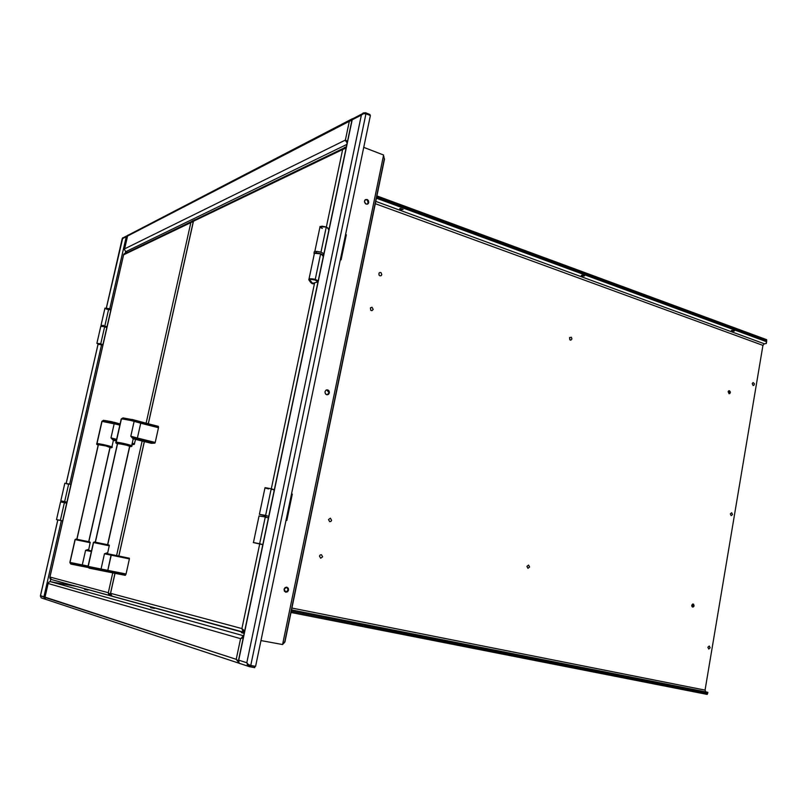 <?xml version="1.0" encoding="UTF-8"?>
<svg xmlns="http://www.w3.org/2000/svg" width="807" height="807" viewBox="0 0 807 807"><rect width="100%" height="100%" fill="white"/><g stroke="black" fill="none" stroke-linecap="round" stroke-linejoin="round"><path stroke-width="1.21" d="M692.396 606.955L693.354 605.714L692.709 604.029L693.596 604.241L694.07 605.815L693.354 605.714L694.07 605.815L692.779 607.076L691.75 605.26L693.031 603.999L693.879 606.37L693.112 607.046L691.912 606.42L691.75 605.26L692.709 604.029M728.983 393.665L728.297 391.294L729.478 390.739L730.355 391.99L729.851 393.503L728.983 393.665L730.345 392.575L729.467 393.685L728.116 391.819L728.993 390.719L730.345 392.575L729.619 392.636L728.771 390.8M399.768 208.952L401.775 209.689M581.333 275.58L583.058 276.216M731.324 330.618L733.492 331.233L734.42 330.991L733.946 330.658L731.435 330.477L732.837 331.183M705.883 691.912L291.539 609.91L705.883 691.912L705.056 690.116L705.883 691.912L707.85 692.325L705.883 691.912M291.922 608.054L705.056 690.116L762.938 345.376L375.305 203.687L762.938 345.376L764.29 343.772L762.938 345.376L705.056 690.116L291.922 608.054M529.594 567.008L527.96 568.32L526.921 566.383L528.565 565.071L529.594 567.008M571.911 338.99L570.852 340.161L569.863 339.828L569.55 337.558L571.386 337.276L571.911 338.99M381.782 274.683L381.106 275.712L379.936 275.843L378.977 274.995L379.028 273.059L380.026 272.423L381.176 272.816L381.782 274.683M373.187 309.424L371.936 310.685L370.776 310.312L370.413 307.84L372.027 307.245L373.187 309.424M331.616 520.303L330.91 521.433L329.69 521.685L328.479 519.567L330.406 518.185L331.616 520.303M322.629 556.8L320.692 558.222L319.471 556.104L320.187 554.954L321.418 554.691L322.629 556.8M753.072 385.464L752.225 383.638L753.123 382.538L754.424 383.819L753.92 385.302L753.072 385.464M731.172 515.683L730.305 513.888L731.677 512.727L732.544 514.523L731.172 515.683M708.748 649.04L707.86 647.285L709.252 646.014L710.14 647.779L708.748 649.04M375.78 201.377L764.29 343.772L375.78 201.377M766.468 342.551L766.64 341.563L766.307 343.53L764.29 343.772L766.307 343.53L766.317 341.643L376.425 198.219L766.317 341.643L766.489 340.655L376.667 197.069L766.489 340.655L766.65 339.666L376.909 195.909L766.65 339.666L766.317 342.572M400.544 209.396L403.097 209.477L400.353 208.468L399.697 208.7L400.544 209.396M581.938 275.954L584.52 275.923L582.119 275.227L581.363 275.389L581.938 275.954M291.266 611.232L707.356 693.354L707.537 692.305L291.519 609.991L707.85 692.325L707.668 693.364L291.266 611.232L707.356 693.354L707.184 694.413L291.014 612.483L707.184 694.413L707.668 693.364M319.451 615.489L316.889 614.964L319.451 615.489M673.341 685.516L670.718 684.982L673.341 685.516M513.696 653.932L511.134 653.398L513.696 653.932M766.64 341.563L766.65 339.666L766.64 341.563M154.51 608.397L150.606 607.641L154.51 608.397M87.983 590.088L84.564 589.423L87.983 590.088M244.178 633.324L241.464 632.708L244.178 633.324M284.246 642.826L282.621 644.379L284.246 642.826M111.326 595.909L108.905 594.678L108.441 593.74L109.47 594.033L108.441 593.75L108.32 592.711L109.974 594.315M77.25 586.639L244.319 632.678M236.219 659.319L44.92 597.432L48.138 583.501L240.567 638.67L236.219 659.319L239.417 663.435L236.219 659.319L45.021 597.15L48.269 582.906L48.138 583.501L240.567 638.67L243.25 637.762L240.567 638.67L236.219 659.319L238.428 660.983M239.78 663.525L239.074 663.233L239.78 663.525M238.378 661.316L237.833 660.62L238.378 661.316M46.332 599.561L45.525 599.288L46.332 599.561M45.021 597.15L45.525 599.288L238.519 663.051M76.655 586.467L50.448 581.665L243.664 635.805L50.448 581.665L48.894 582.039L48.138 583.501M240.567 638.67L243.583 636.198M243.391 637.106L242.221 636.773L243.391 637.106M327.128 389.963L329.367 392.918L328.298 394.492C326.159 395.087 325.06 394.149 325.009 391.677L326.048 390.124C328.197 389.509 329.306 390.437 329.367 392.918L326.593 389.882M285.567 592.126L288.573 590.149L285.87 592.197L284.064 589.221L286.717 587.173L288.573 590.149L286.515 587.153M367.306 200.166L368.163 202.789L367.205 204.211L368.163 202.789L368.738 202.567L368.244 203.596C366.035 204.746 364.794 203.889 364.522 201.024L364.996 200.015C367.215 198.835 368.456 199.692 368.738 202.567L368.163 202.789C368.214 200.711 367.316 199.652 365.47 199.611L365.692 199.581M282.581 644.541L260.974 640.566L282.581 644.541L383.325 156.376L384.515 159.009L383.325 156.376L282.884 643.068L284.74 641.858L384.243 159.312M282.884 643.068L284.901 642.09L384.515 159.019M247.154 664.514L254.962 666.35L254.235 666.118L254.962 666.35L254.679 667.682L254.962 666.35L250.099 665.513L249.827 666.844L248.778 666.441L246.791 662.759L248.324 664.484L250.745 665.513L365.954 113.777L370.373 115.542L255.597 666.35L250.745 665.513L365.954 113.777L363.463 113.696L361.375 115.068L363.089 113.03L365.561 112.748L369.979 114.513L369.808 115.32L369.979 114.513L365.561 112.748L363.917 113.595L365.561 112.748L365.379 113.605M249.968 666.138L247.628 665.361L249.968 666.138M353.516 118.347L352.185 119.819L361.375 115.068L246.791 662.759L238.721 660.136L352.185 119.819L361.375 115.068L246.791 662.759L238.721 660.136L239.074 663.233L248.778 666.441M249.01 666.572L254.679 667.682L249.01 666.572M249.464 665.271L248.939 664.867M238.721 660.136L352.185 119.819M383.597 155.025L363.745 147.358L383.597 155.025L383.325 156.376M327.208 394.784L328.812 392.989L327.824 394.512M287.131 587.466L288.038 590.048L286.172 592.066M345.477 235.039L340.594 259.713M291.498 494.066L286.293 520.344M329.367 392.918L328.378 394.441L326.694 394.714L325.292 393.564L325.009 391.677L325.998 390.154L327.692 389.892L329.085 391.042L329.367 392.918M288.573 590.149L287.554 591.783L285.809 592.187L284.357 591.128L284.064 589.221L285.093 587.597L286.838 587.193L288.281 588.253L288.573 590.149M368.738 202.567L367.78 203.979L366.146 204.121L364.492 201.972L364.865 200.186L367.114 199.47L368.466 200.691L368.738 202.567M345.588 234.474L346.334 234.736L341.089 259.874L340.352 259.622M291.529 493.904L292.305 494.096L286.818 520.465L286.041 520.283M384.071 157.032L383.456 155.731L384.071 157.032M347.131 143.081L345.376 140.085L124.631 248.838L124.47 249.726L124.55 248.98L127.556 236.027L349.33 121.302L352.387 118.73L127.708 235.422L349.33 121.302L350.077 120.132M128.858 234.827L127.708 235.422M127.556 236.027L124.47 249.656L125.821 251.663L346.859 144.413L125.821 251.663L127.718 252.268M351.943 120.203L349.33 121.302L345.376 140.085L347.504 141.296L345.567 140.953L346.213 140.63L345.376 140.085L124.631 248.838M347.393 141.84L346.667 140.953M349.33 121.302L345.376 140.085M346.728 140.922L347.444 141.629M41.823 598.098L45.283 599.208L43.921 596.787L40.501 595.677L57.842 519.96L40.501 595.677L41.157 597.846M50.185 581.635L50.71 579.315L50.185 581.635M125.146 253.489L125.579 251.572L125.146 253.489M61.927 502.105L62.119 501.268L61.927 502.105M66.214 483.393L98.111 344.105L66.214 483.393M122.815 237.732L106.363 308.052L122.271 238.519M40.37 596.191L40.501 595.677L44.879 597.634L43.921 596.787L61.322 520.676L43.921 596.787L45.283 599.208M126.265 236.703L127.96 235.089L126.265 236.703L109.762 308.879L104.93 308.133L108.804 308.567L104.89 325.685L108.804 308.567L110.902 309.676L109.742 308.879L126.265 236.703L127.496 236.118L122.23 238.791L126.265 236.703M101.521 344.902L69.684 484.139L101.521 344.902M65.599 501.994L65.407 502.832L65.599 501.994M271.071 489.415L271.798 489.536M266.229 516.006L259.39 514.301L265.614 515.401L271.213 488.77L265.664 487.751L271.213 488.77L265.614 515.401L268.166 516.238M273.866 489.617L271.213 488.77L273.744 489.718M265.14 487.993L268.59 488.931M273.402 489.829L274.279 490.01M274.309 489.869L273.26 489.647M328.51 228.966L326.27 226.999L319.895 226.737L322.094 226.172L326.27 226.999L320.954 252.238L326.27 226.999L328.701 228.573M320.117 227.281L322.336 228.472M328.388 229.541L328.943 229.682M329.054 229.178L328.499 229.047M65.902 501.873L60.797 500.865L64.651 501.581L68.686 483.907L64.822 483.262L68.686 483.907L64.651 501.581L66.9 502.176L70.925 484.553L68.686 483.907L71.036 484.583M66.497 483.736L67.808 484.029M108.572 309.595L109.833 309.777M103.639 326.411L103.357 325.312L103.135 326.28L101.057 325.191L106.998 326.744L110.902 309.676M105.929 326.835L104.153 326.542M105.041 308.385L106.01 308.879M106.494 309.061L107.765 309.424M110.408 594.497L108.32 592.711L112.738 572.869L108.32 592.711L49.953 577.045L123.602 254.82L193.347 221.411L190.866 222.48L146.107 423.231L190.866 222.48L192.217 220.906L193.599 220.593M142.133 441.036L116.591 555.589L142.133 441.036M109.641 594.144L108.461 593.821M51.426 579.547L49.953 577.045L50.014 578.629L51.285 579.517M49.822 577.59L123.642 254.528M193.387 221.027L192.399 221.501L193.387 221.027M124.944 253.489L123.602 254.82L190.866 222.48M124.268 253.691L123.602 254.82M191.41 221.572L123.794 254.155M108.32 592.711L49.953 577.045M61.614 520.636L56.51 519.607L60.354 520.344L64.409 502.61L60.555 501.934M62.734 520.918L56.47 519.607L62.724 520.949M62.623 520.878L66.658 503.205L64.409 502.61L60.354 520.344L62.623 520.898M101.944 344.246L101.793 344.932L98.989 344.377L99.19 343.489L98.989 344.377L96.901 343.328L100.734 343.853L104.658 326.674L100.794 326.341M106.766 327.733L104.658 326.674L100.734 343.853L102.852 344.871L106.766 327.733M346.092 148.054L342.652 149.517L326.361 227.029L342.652 149.517L345.547 147.086M314.488 283.469L271.303 488.8L314.488 283.469M265.604 515.895L265.281 517.438L265.604 515.895M110.398 594.033L110.569 593.316L241.908 628.582L242.776 631.165L244.37 632.416L241.908 628.582L259.693 544.029L241.908 628.582L244.692 630.903M112.183 596.191L110.599 595.142L110.569 593.316L112.022 596.161M194.901 219.756L193.458 221.239L148.337 423.796L193.408 220.967M110.569 593.316L115.028 573.323L110.569 593.316L241.908 628.582M118.871 556.053L144.372 441.59L118.871 556.053M194.154 219.968L193.458 221.239L342.652 149.517L344.438 147.469L346.294 147.096M343.399 148.327L193.65 220.493M193.458 221.239L342.652 149.517M265.19 517.418L265.907 517.539M262.82 544.564L253.287 542.556L260.318 544.14L253.438 542.546L259.662 543.706L265.291 516.944L259.037 515.976M260.318 544.14L262.81 544.634M267.843 517.781L265.291 516.944L259.662 543.706L262.245 544.432M308.96 279.232L309.071 278.718L315.255 279.343L320.621 253.842L314.437 253.267L314.327 253.832M322.901 255.718L320.621 253.842L315.255 279.343L317.665 280.614M308.788 279.686L309.474 278.788M312.602 283.307L316.858 282.208L312.602 283.307L309.212 279.373L312.602 283.307M317.06 280.977C316.324 279.525 313.903 278.788 309.787 278.768L309.212 279.373C314.185 279.464 316.838 280.322 317.161 281.925C316.869 280.332 314.236 279.474 309.212 279.373L308.98 280.12M314.256 254.144L314.004 253.146L316.162 252.863L316.475 251.38L314.316 251.673L314.185 252.288M323.849 253.973C322.871 252.682 320.419 251.814 316.475 251.38L316.162 252.863C320.107 253.297 322.568 254.155 323.536 255.446M323.627 254.376L322.83 256.031M95.377 542.193L117.64 443.325L95.377 542.193M129.705 445.958L107.583 544.685M122.583 418.127L121.564 418.762L134.123 421.123L133.639 419.943L122.896 417.925L133.518 419.832L122.987 417.915M131.652 445.757L133.195 438.877L130.805 436.234L134.133 421.355L140.721 423.201L137.402 438.019L130.805 436.234L134.133 421.355C128.606 419.791 124.359 418.994 121.413 418.964L116.158 442.307C118.72 442.004 134.113 445.716 131.591 446.029C135.798 446.13 115.966 441.459 116.158 442.307L117.388 443.82L115.905 442.599L121.211 419.004M130.603 446.543L129.735 446.513L130.603 446.543C135.677 446.967 116.914 442.357 116.642 443.124L130.331 446.009M132.318 437.979L133.962 438.383L132.318 437.979M133.69 438.927L151.434 443.336L154.863 443.124L133.508 437.767L134.103 438.342L132.943 438.403M129.776 446.332L124.369 444.415L117.429 443.638M121.413 418.964C124.359 418.994 128.606 419.791 134.133 421.355L134.123 421.123C128.666 419.579 124.47 418.793 121.564 418.762L122.593 418.137M117.388 443.83C115.845 443.174 115.371 442.68 115.976 442.327L121.232 419.004L122.936 417.925L133.538 419.842L158.374 426.439L158.505 427.498L134.123 421.123L133.639 419.943L140.63 421.9L140.741 422.969L140.63 421.9L158.374 426.439L140.6 421.819M137.684 422.162L134.376 421.436M136.272 421.768L134.154 421.254M132.187 419.448L133.518 419.832M158.333 426.348L140.589 421.819M140.741 422.969L158.485 427.72L140.741 422.969M155.216 442.458L158.485 427.72L140.721 423.201L137.402 438.019L155.216 442.458L137.402 438.019L137.049 438.685L154.863 443.124L155.216 442.458M137.049 438.685L137.402 438.019L130.805 436.234L137.049 438.685M108.854 545.018L94.258 542.001L93.572 542.546L109.258 545.804L93.572 542.546L88.195 566.423L101.046 569.016L104.456 553.784L106.796 552.936M88.941 567.987L88.235 566.675L101.046 569.016L88.195 566.423L93.4 542.526L94.258 542.001L107.684 544.715C109.096 544.886 109.621 545.239 109.268 545.764L109.056 545.774M88.235 566.675L89.093 568.037L99.947 570.236L100.925 569.248L107.745 570.589L107.16 571.659L107.745 570.589L125.973 574.221L107.825 570.367L126.053 573.989L129.392 558.898L111.225 555.176L129.392 558.898L129.342 558.202L111.174 554.48L107.745 570.589L125.973 574.221L125.367 575.27L107.069 571.739L125.277 575.351L99.947 570.236L100.925 569.248L88.064 566.615L88.952 568.007M129.342 558.202L107.553 553.733L104.456 553.784L111.225 555.176L107.825 570.367L101.046 569.016L104.456 553.784L111.225 555.176L111.174 554.48L107.543 553.733M107.069 571.739L89.032 568.118L107.129 571.689M104.274 569.661L100.986 569.177M108.854 544.997L95.72 542.264M94.59 542.052L94.076 541.991M88.024 566.383L93.4 542.526L94.369 542.022M76.937 539.268L98.414 444.647L76.937 539.268M110.034 447.189L88.699 541.668M102.055 421.325L114.211 423.614L102.055 421.325L96.981 443.668C99.311 443.386 114.17 446.947 111.84 447.229C115.815 447.35 96.689 442.872 96.981 443.668L98.182 445.091L96.759 443.921L101.874 421.355L114.201 423.393L113.747 422.263L103.518 420.326L102.186 421.123L103.478 420.326L113.747 422.263L103.568 420.316M111.659 447.249L110.055 447.693M110.095 447.522L105.999 445.968L98.283 444.657C100.169 444.425 112.092 447.28 110.226 447.502L110.266 447.32M119.89 424.966L101.894 421.355L103.518 420.326L112.334 421.789M117.772 424.432L118.881 424.714M114.211 423.453L115.088 423.655L114.211 423.453M113.676 422.172L120.112 423.957M111.891 446.997L113.384 440.38L110.993 437.858L114.211 423.614L113.747 422.263L120.102 424.028M113.525 440.319L116.279 440.995M131.914 444.586L134.224 444.435L132.066 443.9L134.224 444.435L135.546 439.391M119.84 425.178L114.211 423.614L110.993 437.858L116.642 439.381L110.993 437.858L116.48 440.067L113.626 439.321L114.261 439.865L113.051 439.916M112.395 439.452L113.928 439.936M97.445 444.445L106.252 445.958L110.902 447.724C115.663 448.137 97.586 443.729 97.445 444.445M132.217 443.225L134.557 443.81L132.217 443.225M89.9 541.981L75.969 539.096L75.192 539.611L90.293 542.728L75.192 539.611L70.007 562.439L82.284 564.92L85.582 550.354L87.862 549.547M88.72 549.708L90.122 542.707M70.895 564.073L88.387 567.139L81.255 566.09L82.183 565.142L69.906 562.64L70.754 563.962L70.048 562.681L70.875 563.992L81.255 566.09L82.183 565.142L88.044 566.302M81.225 566.111L88.195 567.503L81.225 566.111M70.875 563.992L81.255 566.09L71.672 564.254M71.51 564.184L77.865 565.435M70.744 563.962L81.093 566.151M88.054 566.242L82.223 565.082M70.048 562.681L82.284 564.92L70.007 562.439L75.192 539.611L76.151 539.126M89.89 541.961L77.23 539.328M88.578 550.313L91.504 550.909L85.582 550.354L91.362 551.544L85.582 550.354L82.284 564.92L88.094 566.07M48.117 583.37L44.96 597.2M362.071 113.908L352.255 118.992M352.023 119.799L238.529 660.247M367.669 203.818L368.244 203.596M327.743 394.562L328.298 394.492M127.516 236.007L124.55 248.98M347.292 141.507L346.213 140.63M40.431 595.768L57.791 519.95M61.887 502.095L62.078 501.258M66.164 483.393L98.071 344.085M106.322 308.042L122.2 238.721M126.719 235.937L122.402 238.176M259.39 514.301L264.999 487.731M314.821 251.481L320.097 226.474M60.797 500.865L64.842 483.211M104.971 308.092L101.057 325.191M110.075 595.616L50.871 579.396M49.883 577.146L123.572 254.75M60.565 501.893L56.51 519.607M100.825 326.179L96.901 343.328M244.279 632.375L111.548 596.02M110.468 593.448L114.957 573.303M118.8 556.043L144.302 441.57M148.266 423.776L193.408 221.148M259.067 515.844L253.438 542.546M309.071 278.718L314.437 253.267M317.524 281.472C316.758 279.474 314.024 278.617 309.323 278.899L308.839 279.585C310.675 283.106 312.42 284.417 314.084 283.509M314.004 253.146L314.316 251.673M117.499 443.336L95.246 542.173M107.734 544.725L129.846 446.029M129.735 446.523L131.067 446.483M109.258 545.804L107.624 553.088M98.283 444.657L76.816 539.247M110.156 447.249L88.831 541.699M101.894 421.355L96.82 443.689C96.285 444.052 96.739 444.516 98.182 445.101M112.223 438.615L112.112 439.139M90.303 542.697L89.274 541.8L75.868 539.086L75.041 539.58L69.866 562.408M88.124 567.543L88.73 567.664M87.136 549.749L87.025 550.253"/></g></svg>

